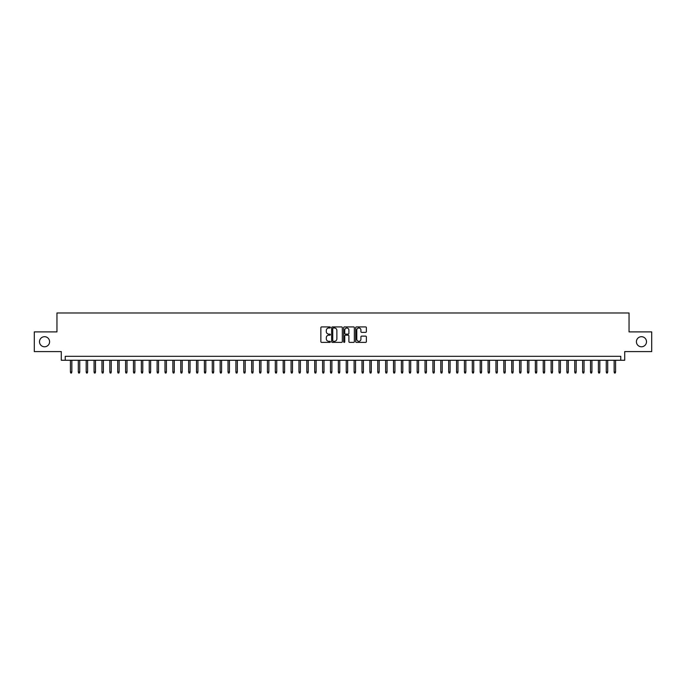 <?xml version="1.0" encoding="UTF-8"?>
<svg xmlns="http://www.w3.org/2000/svg" width="686" height="686" viewBox="0 0 686 686"><rect width="100%" height="100%" fill="white"/><g stroke="black" fill="none" stroke-linecap="round" stroke-linejoin="round"><path stroke-width="1.03" d="M330.395 327.454A0.54 0.54 0 0 0 329.855 326.913L321.631 326.913A0.772 0.772 0 0 0 320.859 327.685L320.859 341.611A0.772 0.772 0 0 0 321.631 342.383L329.855 342.383A0.54 0.54 0 0 0 330.395 341.842A0.54 0.54 0 0 0 329.855 341.302L328.791 341.302A2.478 2.478 0 0 1 326.313 338.824L326.313 337.666A2.478 2.478 0 0 1 328.791 335.188L329.855 335.188A0.54 0.54 0 0 0 330.395 334.648A0.54 0.54 0 0 0 329.855 334.108L328.791 334.108A2.478 2.478 0 0 1 326.313 331.63L326.313 330.472A2.478 2.478 0 0 1 328.791 327.994L329.855 327.994A0.54 0.54 0 0 0 330.395 327.454M636.411 341.739A5.042 5.042 0 0 0 641.453 346.782A5.042 5.042 0 0 0 646.495 341.739A5.042 5.042 0 0 0 641.453 336.697A5.042 5.042 0 0 0 636.411 341.739M39.505 341.739A5.042 5.042 0 0 0 44.547 346.782A5.042 5.042 0 0 0 49.589 341.739A5.042 5.042 0 0 0 44.547 336.697A5.042 5.042 0 0 0 39.505 341.739M365.604 332.367A0.772 0.772 0 0 0 366.375 331.595L366.375 327.685A0.772 0.772 0 0 0 365.604 326.913L356.48 326.913A0.772 0.772 0 0 0 355.708 327.685L355.708 341.611A0.772 0.772 0 0 0 356.48 342.383L365.604 342.383A0.772 0.772 0 0 0 366.375 341.611L366.375 336.886A0.772 0.772 0 0 0 365.604 336.114L361.702 336.114A0.772 0.772 0 0 0 360.922 336.886L360.922 339.227A2.067 2.067 0 0 1 358.855 341.302A2.067 2.067 0 0 1 356.789 339.227L356.789 330.06A2.067 2.067 0 0 1 358.855 327.994A2.067 2.067 0 0 1 360.922 330.06L360.922 331.595A0.772 0.772 0 0 0 361.702 332.367L365.604 332.367M620.77 360.261L624.714 360.261L624.714 351.592L651.7 351.592L651.7 331.887L629.045 331.887L629.045 312.979L56.955 312.979L56.955 331.887L34.3 331.887L34.3 351.592L61.286 351.592L61.286 360.261L620.77 360.261L620.77 356.317L65.23 356.317L65.23 360.261M342.323 327.685A0.772 0.772 0 0 0 341.551 326.913L332.418 326.913A0.772 0.772 0 0 0 331.647 327.685L331.647 341.611A0.772 0.772 0 0 0 332.418 342.383L341.551 342.383A0.772 0.772 0 0 0 342.323 341.611L342.323 327.685M344.449 326.913L353.582 326.913A0.772 0.772 0 0 1 354.353 327.685L354.353 341.611A0.772 0.772 0 0 1 353.582 342.383L349.671 342.383A0.772 0.772 0 0 1 348.9 341.611L348.9 335.96A0.772 0.772 0 0 0 348.128 335.188L345.53 335.188A0.772 0.772 0 0 0 344.758 335.96L344.758 341.842A0.54 0.54 0 0 1 344.218 342.383A0.54 0.54 0 0 1 343.677 341.842L343.677 327.685A0.772 0.772 0 0 1 344.449 326.913M333.276 327.994A0.54 0.54 0 0 0 332.736 328.534L332.736 340.762A0.54 0.54 0 0 0 333.276 341.302L334.399 341.302A2.478 2.478 0 0 0 336.869 338.824L336.869 330.472A2.478 2.478 0 0 0 334.399 327.994L333.276 327.994M348.9 330.103A2.067 2.067 0 0 0 346.824 328.037A2.067 2.067 0 0 0 344.758 330.103L344.758 333.336A0.772 0.772 0 0 0 345.53 334.108L348.128 334.108A0.772 0.772 0 0 0 348.9 333.336L348.9 330.103M71.85 372.001L71.533 373.021L70.744 373.021L70.426 372.001L71.85 372.001L71.85 360.261M70.426 372.001L70.426 360.261M79.73 372.001L79.413 373.021L78.624 373.021L78.307 372.001L79.73 372.001L79.73 360.261M78.307 372.001L78.307 360.261M87.611 372.001L87.293 373.021L86.505 373.021L86.187 372.001L87.611 372.001L87.611 360.261M86.187 372.001L86.187 360.261M95.491 372.001L95.174 373.021L94.385 373.021L94.068 372.001L95.491 372.001L95.491 360.261M94.068 372.001L94.068 360.261M103.372 372.001L103.054 373.021L102.265 373.021L101.948 372.001L103.372 372.001L103.372 360.261M101.948 372.001L101.948 360.261M111.252 372.001L110.935 373.021L110.146 373.021L109.829 372.001L111.252 372.001L111.252 360.261M109.829 372.001L109.829 360.261M119.132 372.001L118.815 373.021L118.026 373.021L117.709 372.001L119.132 372.001L119.132 360.261M117.709 372.001L117.709 360.261M127.004 372.001L126.696 373.021L125.907 373.021L125.589 372.001L127.004 372.001L127.004 360.261M125.589 372.001L125.589 360.261M134.885 372.001L134.576 373.021L133.787 373.021L133.47 372.001L134.885 372.001L134.885 360.261M133.47 372.001L133.47 360.261M142.765 372.001L142.456 373.021L141.668 373.021L141.35 372.001L142.765 372.001L142.765 360.261M141.35 372.001L141.35 360.261M150.646 372.001L150.337 373.021L149.548 373.021L149.231 372.001L150.646 372.001L150.646 360.261M149.231 372.001L149.231 360.261M158.526 372.001L158.217 373.021L157.428 373.021L157.111 372.001L158.526 372.001L158.526 360.261M157.111 372.001L157.111 360.261M166.406 372.001L166.089 373.021L165.309 373.021L164.992 372.001L166.406 372.001L166.406 360.261M164.992 372.001L164.992 360.261M174.287 372.001L173.97 373.021L173.189 373.021L172.872 372.001L174.287 372.001L174.287 360.261M172.872 372.001L172.872 360.261M182.167 372.001L181.85 373.021L181.07 373.021L180.752 372.001L182.167 372.001L182.167 360.261M180.752 372.001L180.752 360.261M190.048 372.001L189.73 373.021L188.942 373.021L188.633 372.001L190.048 372.001L190.048 360.261M188.633 372.001L188.633 360.261M197.928 372.001L197.611 373.021L196.822 373.021L196.513 372.001L197.928 372.001L197.928 360.261M196.513 372.001L196.513 360.261M205.809 372.001L205.491 373.021L204.702 373.021L204.394 372.001L205.809 372.001L205.809 360.261M204.394 372.001L204.394 360.261M213.689 372.001L213.372 373.021L212.583 373.021L212.274 372.001L213.689 372.001L213.689 360.261M212.274 372.001L212.274 360.261M221.569 372.001L221.252 373.021L220.463 373.021L220.155 372.001L221.569 372.001L221.569 360.261M220.155 372.001L220.155 360.261M229.45 372.001L229.133 373.021L228.344 373.021L228.026 372.001L229.45 372.001L229.45 360.261M228.026 372.001L228.026 360.261M237.33 372.001L237.013 373.021L236.224 373.021L235.907 372.001L237.33 372.001L237.33 360.261M235.907 372.001L235.907 360.261M245.211 372.001L244.893 373.021L244.105 373.021L243.787 372.001L245.211 372.001L245.211 360.261M243.787 372.001L243.787 360.261M253.091 372.001L252.774 373.021L251.985 373.021L251.668 372.001L253.091 372.001L253.091 360.261M251.668 372.001L251.668 360.261M260.972 372.001L260.654 373.021L259.865 373.021L259.548 372.001L260.972 372.001L260.972 360.261M259.548 372.001L259.548 360.261M268.852 372.001L268.535 373.021L267.746 373.021L267.429 372.001L268.852 372.001L268.852 360.261M267.429 372.001L267.429 360.261M276.732 372.001L276.415 373.021L275.626 373.021L275.309 372.001L276.732 372.001L276.732 360.261M275.309 372.001L275.309 360.261M284.613 372.001L284.296 373.021L283.507 373.021L283.189 372.001L284.613 372.001L284.613 360.261M283.189 372.001L283.189 360.261M292.493 372.001L292.176 373.021L291.387 373.021L291.07 372.001L292.493 372.001L292.493 360.261M291.07 372.001L291.07 360.261M300.365 372.001L300.056 373.021L299.268 373.021L298.95 372.001L300.365 372.001L300.365 360.261M298.95 372.001L298.95 360.261M308.246 372.001L307.937 373.021L307.148 373.021L306.831 372.001L308.246 372.001L308.246 360.261M306.831 372.001L306.831 360.261M316.126 372.001L315.817 373.021L315.028 373.021L314.711 372.001L316.126 372.001L316.126 360.261M314.711 372.001L314.711 360.261M324.006 372.001L323.698 373.021L322.909 373.021L322.591 372.001L324.006 372.001L324.006 360.261M322.591 372.001L322.591 360.261M331.887 372.001L331.578 373.021L330.789 373.021L330.472 372.001L331.887 372.001L331.887 360.261M330.472 372.001L330.472 360.261M339.767 372.001L339.45 373.021L338.67 373.021L338.352 372.001L339.767 372.001L339.767 360.261M338.352 372.001L338.352 360.261M347.648 372.001L347.33 373.021L346.55 373.021L346.233 372.001L347.648 372.001L347.648 360.261M346.233 372.001L346.233 360.261M355.528 372.001L355.211 373.021L354.422 373.021L354.113 372.001L355.528 372.001L355.528 360.261M354.113 372.001L354.113 360.261M363.409 372.001L363.091 373.021L362.302 373.021L361.994 372.001L363.409 372.001L363.409 360.261M361.994 372.001L361.994 360.261M371.289 372.001L370.972 373.021L370.183 373.021L369.874 372.001L371.289 372.001L371.289 360.261M369.874 372.001L369.874 360.261M379.169 372.001L378.852 373.021L378.063 373.021L377.754 372.001L379.169 372.001L379.169 360.261M377.754 372.001L377.754 360.261M387.05 372.001L386.733 373.021L385.944 373.021L385.635 372.001L387.05 372.001L387.05 360.261M385.635 372.001L385.635 360.261M394.93 372.001L394.613 373.021L393.824 373.021L393.507 372.001L394.93 372.001L394.93 360.261M393.507 372.001L393.507 360.261M402.811 372.001L402.493 373.021L401.704 373.021L401.387 372.001L402.811 372.001L402.811 360.261M401.387 372.001L401.387 360.261M410.691 372.001L410.374 373.021L409.585 373.021L409.268 372.001L410.691 372.001L410.691 360.261M409.268 372.001L409.268 360.261M418.571 372.001L418.254 373.021L417.465 373.021L417.148 372.001L418.571 372.001L418.571 360.261M417.148 372.001L417.148 360.261M426.452 372.001L426.135 373.021L425.346 373.021L425.028 372.001L426.452 372.001L426.452 360.261M425.028 372.001L425.028 360.261M434.332 372.001L434.015 373.021L433.226 373.021L432.909 372.001L434.332 372.001L434.332 360.261M432.909 372.001L432.909 360.261M442.213 372.001L441.895 373.021L441.107 373.021L440.789 372.001L442.213 372.001L442.213 360.261M440.789 372.001L440.789 360.261M450.093 372.001L449.776 373.021L448.987 373.021L448.67 372.001L450.093 372.001L450.093 360.261M448.67 372.001L448.67 360.261M457.974 372.001L457.656 373.021L456.867 373.021L456.55 372.001L457.974 372.001L457.974 360.261M456.55 372.001L456.55 360.261M465.845 372.001L465.537 373.021L464.748 373.021L464.431 372.001L465.845 372.001L465.845 360.261M464.431 372.001L464.431 360.261M473.726 372.001L473.417 373.021L472.628 373.021L472.311 372.001L473.726 372.001L473.726 360.261M472.311 372.001L472.311 360.261M481.606 372.001L481.298 373.021L480.509 373.021L480.191 372.001L481.606 372.001L481.606 360.261M480.191 372.001L480.191 360.261M489.487 372.001L489.178 373.021L488.389 373.021L488.072 372.001L489.487 372.001L489.487 360.261M488.072 372.001L488.072 360.261M497.367 372.001L497.058 373.021L496.27 373.021L495.952 372.001L497.367 372.001L497.367 360.261M495.952 372.001L495.952 360.261M505.248 372.001L504.93 373.021L504.15 373.021L503.833 372.001L505.248 372.001L505.248 360.261M503.833 372.001L503.833 360.261M513.128 372.001L512.811 373.021L512.03 373.021L511.713 372.001L513.128 372.001L513.128 360.261M511.713 372.001L511.713 360.261M521.008 372.001L520.691 373.021L519.911 373.021L519.594 372.001L521.008 372.001L521.008 360.261M519.594 372.001L519.594 360.261M528.889 372.001L528.572 373.021L527.783 373.021L527.474 372.001L528.889 372.001L528.889 360.261M527.474 372.001L527.474 360.261M536.769 372.001L536.452 373.021L535.663 373.021L535.354 372.001L536.769 372.001L536.769 360.261M535.354 372.001L535.354 360.261M544.65 372.001L544.332 373.021L543.544 373.021L543.235 372.001L544.65 372.001L544.65 360.261M543.235 372.001L543.235 360.261M552.53 372.001L552.213 373.021L551.424 373.021L551.115 372.001L552.53 372.001L552.53 360.261M551.115 372.001L551.115 360.261M560.411 372.001L560.093 373.021L559.304 373.021L558.996 372.001L560.411 372.001L560.411 360.261M558.996 372.001L558.996 360.261M568.291 372.001L567.974 373.021L567.185 373.021L566.868 372.001L568.291 372.001L568.291 360.261M566.868 372.001L566.868 360.261M576.171 372.001L575.854 373.021L575.065 373.021L574.748 372.001L576.171 372.001L576.171 360.261M574.748 372.001L574.748 360.261M584.052 372.001L583.735 373.021L582.946 373.021L582.628 372.001L584.052 372.001L584.052 360.261M582.628 372.001L582.628 360.261M591.932 372.001L591.615 373.021L590.826 373.021L590.509 372.001L591.932 372.001L591.932 360.261M590.509 372.001L590.509 360.261M599.813 372.001L599.495 373.021L598.707 373.021L598.389 372.001L599.813 372.001L599.813 360.261M598.389 372.001L598.389 360.261M607.693 372.001L607.376 373.021L606.587 373.021L606.27 372.001L607.693 372.001L607.693 360.261M606.27 372.001L606.27 360.261M615.574 372.001L615.256 373.021L614.467 373.021L614.15 372.001L615.574 372.001L615.574 360.261M614.15 372.001L614.15 360.261"/></g></svg>
